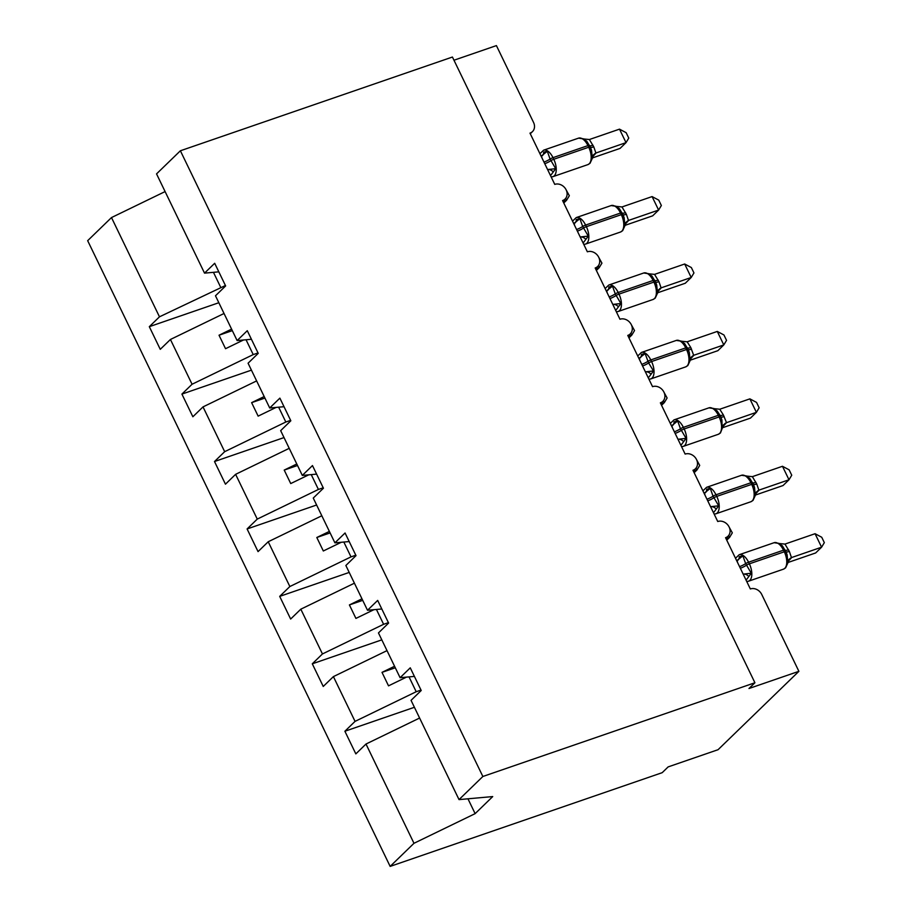 <?xml version="1.0" encoding="UTF-8"?>
<svg xmlns="http://www.w3.org/2000/svg" width="912" height="912" viewBox="0 0 912 912"><rect width="100%" height="100%" fill="white"/><g stroke="black" fill="none" stroke-linecap="round" stroke-linejoin="round"><path stroke-width="1.37" d="M225.435 285.513L159.475 316.817L111.492 217.569L87.666 240.677L390.154 866.4L662.203 772.669L668.143 766.901L718.063 749.698L798.889 671.323L748.98 688.514L754.919 682.757L452.432 57.034L180.382 150.776L156.545 173.884L204.527 273.133L214.685 263.283L225.64 285.935L215.483 295.784L237.12 340.564L247.289 330.703L258.233 353.366L248.075 363.215L269.713 407.983L279.881 398.134L290.837 420.785L280.668 430.646L302.317 475.414L312.474 465.565L323.429 488.216L313.261 498.066L334.909 542.845L345.067 532.984L356.022 555.636L345.865 565.497L367.502 610.265L377.671 600.415L388.615 623.067L378.457 632.928L400.094 677.696L410.263 667.835L421.219 690.498L411.05 700.348L459.032 799.607L482.858 776.488L180.382 150.776M421.013 690.076L416.203 691.729L409.032 676.898M414.401 707.29L344.884 731.242L355.053 721.381L416.203 691.729M390.154 866.4L413.98 843.292L365.997 744.032L355.84 753.893L344.884 731.242M365.997 744.032L419.6 718.04M453.971 60.226L496.413 45.6L533.566 122.47A9.166 7.706 45.9 0 1 532.46 131.624A9.166 7.706 45.9 0 1 529.986 133.141L554.758 184.384A9.166 7.706 -134.1 0 1 565.303 188.431A9.166 7.706 -134.1 0 1 565.052 199.055A9.166 7.706 -134.1 0 1 562.59 200.56L587.362 251.803A9.166 7.706 -134.1 0 1 597.896 255.862A9.166 7.706 -134.1 0 1 597.656 266.486A9.166 7.706 -134.1 0 1 595.183 267.991L619.955 319.234A9.166 7.706 -134.1 0 1 630.488 323.281A9.166 7.706 -134.1 0 1 630.249 333.906A9.166 7.706 -134.1 0 1 627.775 335.422L652.547 386.665A9.166 7.706 -134.1 0 1 663.092 390.712A9.166 7.706 -134.1 0 1 662.842 401.337A9.166 7.706 -134.1 0 1 660.368 402.842L685.14 454.085A9.166 7.706 -134.1 0 1 695.685 458.132A9.166 7.706 -134.1 0 1 695.434 468.768A9.166 7.706 -134.1 0 1 692.972 470.273L717.744 521.516A9.166 7.706 -134.1 0 1 728.278 525.563A9.166 7.706 -134.1 0 1 728.038 536.188A9.166 7.706 -134.1 0 1 725.564 537.704L750.337 588.947A9.166 7.706 -134.1 0 1 761.737 594.453L798.889 671.323M388.409 622.645L383.61 624.298L376.428 609.467M381.809 639.859L312.292 663.811L322.449 653.95L383.61 624.298M355.053 721.381L333.404 676.613L323.247 686.462L312.292 663.811M333.404 676.613L387.007 650.621M355.817 555.214L351.006 556.879L343.835 542.036M349.216 572.428L279.699 596.38L289.856 586.53L351.006 556.879M322.449 653.95L300.812 609.182L290.643 619.043L279.699 596.38M300.812 609.182L354.415 583.19M323.224 487.795L318.413 489.448L311.243 474.616M316.612 505.009L247.095 528.96L257.264 519.099L318.413 489.448M289.856 586.53L268.219 541.751L258.05 551.612L247.095 528.96M268.219 541.751L321.822 515.759M290.632 420.364L285.821 422.017L278.65 407.185M284.02 437.578L214.502 461.529L224.671 451.679L285.821 422.017M257.264 519.099L235.615 474.331L225.458 484.181L214.502 461.529M235.615 474.331L289.218 448.339M258.028 352.933L253.228 354.597L246.046 339.754M251.427 370.147L181.91 394.098L192.067 384.248L253.228 354.597M224.671 451.679L203.023 406.9L192.865 416.761L181.91 394.098M203.023 406.9L256.625 380.908M414.401 676.408L400.094 677.696M381.809 608.988L367.502 610.265M349.216 541.557L334.909 542.845M316.624 474.126L302.317 475.414M284.02 406.706L269.713 407.983M251.427 339.275L237.12 340.564M159.475 316.817L149.317 326.678L160.261 349.33L170.43 339.481L224.033 313.489M218.834 302.727L149.317 326.678M218.834 271.844L204.527 273.133M192.067 384.248L170.43 339.481M394.565 666.262L382.003 672.361L388.523 685.847L406.501 677.114M361.973 598.831L349.41 604.93L355.919 618.416L373.909 609.695M329.38 531.411L316.806 537.499L323.327 550.985L341.316 542.264M296.788 463.98L284.213 470.079L290.734 483.565L308.723 474.844M264.184 396.549L251.621 402.648L258.142 416.134L276.119 407.413M231.591 329.129L219.028 335.217L225.538 348.703L243.527 339.982M220.624 287.166L213.454 272.335M111.492 217.569L165.095 191.577M413.98 843.292L475.129 813.641L492.719 796.575L459.032 799.607M482.858 776.488L754.919 682.757M475.129 813.641L467.959 798.798M232.321 330.634L219.028 335.217M264.925 398.065L251.621 402.648M297.517 465.496L284.213 470.079M330.11 532.916L316.806 537.499M362.702 600.347L349.41 604.93M395.306 667.778L382.003 672.361M542.48 155.53A6.726 4.366 54.2 0 0 543.643 152.122L547.303 151.278L550.084 159.076L555.704 168.686L551.076 174.865M591.523 150.195L592.31 158.346L590.041 163.282L587.887 164.616A13.144 6.623 -109 0 0 589.22 163.784A13.144 6.623 -109 0 0 588.719 147.231A3.055 0.604 -25.8 0 1 590.281 147.049A3.055 0.604 -25.8 0 1 590.292 147.106L591.455 149.967M619.499 129.151L626.156 132.696L628.767 138.088L626.02 142.637L619.499 129.151L589.369 139.525L593.769 146.832L595.901 153.022L626.02 142.637L620.069 148.405L592.39 157.936M596.117 152.942L592.606 156.796M541.124 156.157L547.303 151.278M547.667 169.7L546.733 167.774M542.024 158.027L541.546 156.009M590.246 147.003L586.781 141.246L582.779 138.635M555.704 168.686L548.066 169.507M591.626 156.305L595.901 153.022M583.213 138.909L589.369 139.525M563.764 203L566.58 200.275L563.035 201.495M566.249 190.072L569.327 195.715L566.58 200.275L565.668 198.371M575.073 222.961A6.726 4.366 54.2 0 0 576.236 219.541L579.895 218.709L582.677 226.495L588.308 236.105L583.669 242.284M624.116 217.615L624.902 225.777L622.634 230.702L620.491 232.036A13.144 6.623 -109 0 0 621.813 231.203A13.144 6.623 -109 0 0 621.311 214.651A3.055 0.604 -25.8 0 1 622.885 214.48A3.055 0.604 -25.8 0 1 622.896 214.525L624.047 217.398M652.091 196.582L658.749 200.127L661.36 205.508L658.612 210.068L652.091 196.582L621.973 206.956L626.362 214.252L628.493 220.442L658.612 210.068L652.673 215.825L624.982 225.367M628.71 220.362L625.199 224.227M573.716 223.588L579.895 218.709M580.26 237.131L579.325 235.205M574.617 225.458L574.138 223.429M622.85 214.434L619.373 208.677L615.372 206.055M588.308 236.105L580.659 236.926M624.218 223.736L628.493 220.442M615.817 206.329L621.973 206.956M607.666 290.381A6.726 4.366 54.2 0 0 608.84 286.972L612.488 286.14L615.269 293.926L620.901 303.536L616.261 309.715M656.72 285.046L657.495 293.208L655.226 298.133L653.083 299.467A13.144 6.623 -109 0 0 654.406 298.634A13.144 6.623 -109 0 0 653.915 282.082A3.055 0.604 -25.8 0 1 655.477 281.899A3.055 0.604 -25.8 0 1 655.489 281.956L656.64 284.818M684.684 264.001L691.353 267.547L693.952 272.939L691.205 277.487L684.684 264.001L654.565 274.375L658.954 281.683L661.086 287.873L691.205 277.487L685.265 283.256L657.586 292.798M661.314 287.793L657.791 291.646M606.309 291.008L612.488 286.14M612.853 304.551L611.929 302.624M607.21 292.877L606.731 290.86M655.443 281.865L651.966 276.085L647.965 273.486M620.901 303.536L613.252 304.357M656.822 291.156L661.086 287.873M648.409 273.76L654.565 274.375M640.27 357.812A6.726 4.366 54.2 0 0 641.432 354.392L645.08 353.56L648.649 362.965L653.494 370.956L648.865 377.135M689.312 352.477L690.099 360.628L687.83 365.564L685.676 366.886A13.144 6.623 -109 0 0 686.998 366.065A13.144 6.623 -109 0 0 686.508 349.513A3.055 0.604 -25.8 0 1 688.07 349.33A3.055 0.604 -25.8 0 1 688.081 349.387L689.233 352.249M717.288 331.432L723.946 334.978L726.545 340.37L723.797 344.918L717.288 331.432L687.158 341.806L690.772 347.495L693.679 355.304L723.797 344.918L717.858 350.687L690.179 360.217M693.907 355.224L690.384 359.077M638.902 358.439L645.08 353.56M645.445 371.982L644.522 370.055M639.814 360.308L639.323 358.291M688.036 349.285L684.57 343.528L680.569 340.917M653.494 370.956L645.856 371.777M689.415 358.587L693.679 355.304M681.002 341.191L687.158 341.806M672.862 425.231A6.726 4.366 54.2 0 0 674.025 421.823L677.673 420.991L680.466 428.777L686.086 438.387L681.458 444.566M722.771 427.648L750.451 418.106L756.401 412.349L726.488 422.678A6.726 6.407 24.4 0 0 723.227 425.836L720.423 432.983L718.268 434.317A13.144 6.623 -109 0 0 719.602 433.485A13.144 6.623 -109 0 0 719.101 416.932A3.055 0.604 -25.8 0 1 720.662 416.761L721.928 419.976L722.008 426.007L722.794 427.5M726.488 422.678L722.988 426.508M749.881 398.863L756.538 402.409L759.149 407.789L756.401 412.349L749.881 398.863L719.75 409.237L723.364 414.914L726.499 422.644M671.494 425.87L677.673 420.991M678.049 439.402L677.114 437.475M672.406 427.739L671.927 425.71M720.628 416.716L717.163 410.959L713.161 408.337M686.086 438.387L678.448 439.208M722.008 426.007L726.283 422.723M713.594 408.61L719.75 409.237M596.357 270.431L599.184 267.695L595.627 268.926M598.842 257.503L601.931 263.146L599.184 267.695L598.261 265.802M628.961 337.862L631.777 335.126L628.231 336.346M631.435 324.923L634.524 330.566L631.777 335.126L630.853 333.233M661.553 405.281L664.369 402.557L660.824 403.777M664.039 392.354L667.117 397.997L664.369 402.557L663.457 400.653M694.146 472.712L696.962 469.976L693.416 471.196M696.631 459.785L699.709 465.428L696.962 469.976L696.05 468.084M705.455 492.662A6.726 4.366 54.2 0 0 706.618 489.254L710.277 488.41L713.059 496.208L718.69 505.818L714.05 511.997M754.498 487.327L755.284 495.49L753.016 500.414L750.872 501.748A13.144 6.623 -109 0 0 752.195 500.916A13.144 6.623 -109 0 0 751.693 484.363A3.055 0.604 -25.8 0 1 753.266 484.181A3.055 0.604 -25.8 0 1 753.278 484.238L754.429 487.099M782.473 466.283L789.131 469.828L791.741 475.22L788.994 479.769L782.473 466.283L752.354 476.657L756.743 483.964L758.875 490.154L788.994 479.769L783.055 485.537L755.364 495.068M756.037 492.833L755.82 493.267A6.726 6.407 24.4 0 1 759.08 490.109L755.581 493.928M704.098 493.289L710.277 488.41M710.642 506.833L709.707 504.906M704.999 495.159L704.52 493.141M754.52 487.407L749.755 478.378L745.754 475.768M718.69 505.818L711.041 506.639M754.6 493.438L758.875 490.154M746.198 476.041L752.354 476.657M726.739 540.143L729.566 537.407L726.009 538.627M729.224 527.204L732.313 532.847L729.566 537.407L728.642 535.504M738.047 560.093A6.726 4.366 54.2 0 0 739.222 556.673L742.87 555.841L745.651 563.627L751.283 573.238L746.643 579.416M787.102 554.758L787.877 562.909L785.608 567.845L783.465 569.168A13.144 6.623 -109 0 0 784.787 568.347A13.144 6.623 -109 0 0 784.297 551.794A3.055 0.604 -25.8 0 1 785.859 551.612A3.055 0.604 -25.8 0 1 785.87 551.669L787.022 554.53M815.066 533.714L821.735 537.259L824.334 542.64L821.587 547.2L815.066 533.714L784.947 544.088L789.336 551.384L791.468 557.585L821.587 547.2L815.647 552.957L787.968 562.499M788.629 560.264L788.424 560.686A6.726 6.407 24.4 0 0 788.413 560.698A6.726 6.407 24.4 0 1 791.673 557.54L788.173 561.359M736.691 560.72L742.87 555.841M743.234 574.264L742.311 572.337M737.591 562.59L737.113 560.572M785.825 551.566L782.348 545.798L778.346 543.199M751.283 573.238L743.633 574.058M787.204 560.869L791.468 557.585M778.791 543.472L784.947 544.088M761.828 594.635L764.712 600.609M544.772 163.704A6.726 1.334 154.2 0 0 550.871 160.694A3.055 0.604 -25.8 0 1 553.778 159.269A13.144 6.623 71 0 1 554.279 175.822A13.144 6.623 71 0 1 552.946 176.654L587.887 164.616M589.517 145.487A3.055 0.604 154.2 0 0 589.505 145.43A3.055 0.604 154.2 0 0 587.944 145.612A13.144 6.623 -109 0 0 578.55 138.145L543.609 150.184A13.144 6.623 71 0 1 552.991 157.651L553.778 159.269L588.719 147.231L587.944 145.612L552.991 157.651A3.055 0.604 154.2 0 0 550.084 159.076A6.726 1.334 154.2 0 1 543.985 162.085M553.174 171.832A6.726 4.366 54.2 0 0 547.759 169.632M596.106 152.977A6.726 6.407 24.4 0 0 592.846 156.134L592.412 157.787M590.417 147.322A6.726 1.334 154.2 0 0 593.769 146.832M589.642 145.715A6.726 1.334 154.2 0 0 592.982 145.213M577.364 231.135A6.726 1.334 154.2 0 0 583.463 228.114A3.055 0.604 -25.8 0 1 586.37 226.689A13.144 6.623 71 0 1 586.872 243.253A13.144 6.623 71 0 1 585.55 244.074L620.491 232.036M622.109 212.906A3.055 0.604 154.2 0 0 622.098 212.861A3.055 0.604 154.2 0 0 620.536 213.032A13.144 6.623 -109 0 0 611.143 205.565L576.202 217.603A13.144 6.623 71 0 1 585.595 225.082L586.37 226.689L621.311 214.651L620.536 213.032L585.595 225.082A3.055 0.604 154.2 0 0 582.677 226.495A6.726 1.334 154.2 0 1 576.578 229.516M585.778 239.263A6.726 4.366 54.2 0 0 580.351 237.063M628.699 220.396A6.726 6.407 24.4 0 0 625.45 223.554A6.726 6.407 24.4 0 0 625.438 223.565L625.005 225.218M623.01 214.753A6.726 1.334 154.2 0 0 626.362 214.252M622.235 213.134A6.726 1.334 154.2 0 0 625.575 212.633M609.957 298.566A6.726 1.334 154.2 0 0 616.056 295.545A3.055 0.604 -25.8 0 1 618.974 294.12A13.144 6.623 71 0 1 619.465 310.673A13.144 6.623 71 0 1 618.142 311.505L653.083 299.467M654.702 280.337A3.055 0.604 154.2 0 0 654.691 280.28A3.055 0.604 154.2 0 0 653.129 280.463A13.144 6.623 -109 0 0 643.735 272.996L608.794 285.034A13.144 6.623 71 0 1 618.188 292.501L618.974 294.12L653.915 282.082L653.129 280.463L618.188 292.501A3.055 0.604 154.2 0 0 615.269 293.926A6.726 1.334 154.2 0 1 609.182 296.947M618.37 306.683A6.726 4.366 54.2 0 0 612.944 304.483M661.291 287.827A6.726 6.407 24.4 0 0 658.042 290.985L657.598 292.649M655.603 282.184A6.726 1.334 154.2 0 0 658.954 281.683M654.827 280.565A6.726 1.334 154.2 0 0 658.168 280.064M642.55 365.986A6.726 1.334 154.2 0 0 648.649 362.965A3.055 0.604 -25.8 0 1 651.567 361.551A13.144 6.623 71 0 1 652.057 378.104A13.144 6.623 71 0 1 650.735 378.936L685.676 366.886M687.306 347.768A3.055 0.604 154.2 0 0 687.283 347.711A3.055 0.604 154.2 0 0 685.721 347.894A13.144 6.623 -109 0 0 676.328 340.415L641.387 352.465A13.144 6.623 71 0 1 650.78 359.932L651.567 361.551L686.508 349.513L685.721 347.894L650.78 359.932A3.055 0.604 154.2 0 0 647.873 361.357A6.726 1.334 154.2 0 1 641.774 364.367M650.963 374.114A6.726 4.366 54.2 0 0 645.548 371.914M693.895 355.258A6.726 6.407 24.4 0 0 690.635 358.405A6.726 6.407 24.4 0 0 690.635 358.416L690.19 360.069M688.207 349.604A6.726 1.334 154.2 0 0 691.547 349.114M687.42 347.996A6.726 1.334 154.2 0 0 690.772 347.495M675.154 433.417A6.726 1.334 154.2 0 0 681.253 430.396A3.055 0.604 -25.8 0 1 684.16 428.971A13.144 6.623 71 0 1 684.65 445.523A13.144 6.623 71 0 1 683.327 446.356L718.268 434.317M721.928 419.976L720.662 416.761A3.055 0.604 -25.8 0 1 720.674 416.807L719.887 415.142A3.055 0.604 154.2 0 0 718.325 415.313A13.144 6.623 -109 0 0 708.932 407.846L673.991 419.885A13.144 6.623 71 0 1 683.373 427.352L684.16 428.971L719.101 416.932L718.325 415.313L683.373 427.352A3.055 0.604 154.2 0 0 680.466 428.777A6.726 1.334 154.2 0 1 674.367 431.798M719.899 415.188A3.055 0.604 154.2 0 0 719.887 415.142L717.151 410.947M683.555 441.545A6.726 4.366 54.2 0 0 678.14 439.333M720.799 417.035A6.726 1.334 154.2 0 0 724.151 416.533M720.024 415.416A6.726 1.334 154.2 0 0 723.364 414.914M707.746 500.836A6.726 1.334 154.2 0 0 713.845 497.827A3.055 0.604 -25.8 0 1 716.752 496.402A13.144 6.623 71 0 1 717.254 512.954A13.144 6.623 71 0 1 715.931 513.787L750.872 501.748M752.491 482.619A3.055 0.604 154.2 0 0 752.48 482.562A3.055 0.604 154.2 0 0 750.918 482.744A13.144 6.623 -109 0 0 741.524 475.277L706.583 487.316A13.144 6.623 71 0 1 715.977 494.783L716.752 496.402L751.693 484.363L750.918 482.744L715.977 494.783A3.055 0.604 154.2 0 0 713.059 496.208A6.726 1.334 154.2 0 1 706.96 499.217M716.159 508.964A6.726 4.366 54.2 0 0 710.733 506.764M753.392 484.466A6.726 1.334 154.2 0 0 756.743 483.964M752.617 482.847A6.726 1.334 154.2 0 0 755.957 482.345M740.339 568.267A6.726 1.334 154.2 0 0 746.438 565.246A3.055 0.604 -25.8 0 1 749.356 563.833A13.144 6.623 71 0 1 749.846 580.385A13.144 6.623 71 0 1 748.524 581.206L783.465 569.168M785.084 550.05A3.055 0.604 154.2 0 0 785.072 549.993A3.055 0.604 154.2 0 0 783.511 550.175A13.144 6.623 -109 0 0 774.117 542.697L739.176 554.735A13.144 6.623 71 0 1 748.57 562.214L749.356 563.833L784.297 551.794L783.511 550.175L748.57 562.214A3.055 0.604 154.2 0 0 745.651 563.627A6.726 1.334 154.2 0 1 739.564 566.648M748.752 576.395A6.726 4.366 54.2 0 0 743.326 574.195M785.984 551.885A6.726 1.334 154.2 0 0 789.336 551.384M785.209 550.267A6.726 1.334 154.2 0 0 788.549 549.776M728.038 536.188L725.849 538.308M695.434 468.768L693.257 470.877M662.842 401.337L660.664 403.446M630.249 333.906L628.072 336.026M597.656 266.486L595.468 268.595M565.052 199.055L562.875 201.164M532.46 131.624L530.282 133.745M591.546 150.275L586.769 141.235M584.717 139.069L578.55 138.145M539.938 153.718L543.609 150.184M551.179 176.962L552.946 176.654M624.139 217.694L619.362 208.666M617.31 206.5L611.143 205.565M572.531 221.137L576.202 217.603M583.771 244.382L585.55 244.074M656.743 285.125L651.966 276.085M649.903 273.919L643.735 272.996M605.123 288.568L608.794 285.034M616.364 311.813L618.142 311.505M689.335 352.556L684.559 343.516M682.507 341.35L676.328 340.415M637.727 355.999L641.387 352.465M648.956 379.244L650.735 378.936M715.099 408.77L708.932 407.846M670.32 423.419L673.991 419.885M681.56 446.663L683.327 446.356M753.266 484.181L749.744 478.367M747.692 476.201L741.524 475.277M702.913 490.85L706.583 487.316M714.153 514.094L715.931 513.787M755.82 493.267L755.387 494.92M787.124 554.838L782.348 545.798M780.284 543.632L774.117 542.697M735.505 558.281L739.176 554.735M746.746 581.525L748.524 581.206M788.413 560.698L787.979 562.351"/></g></svg>
